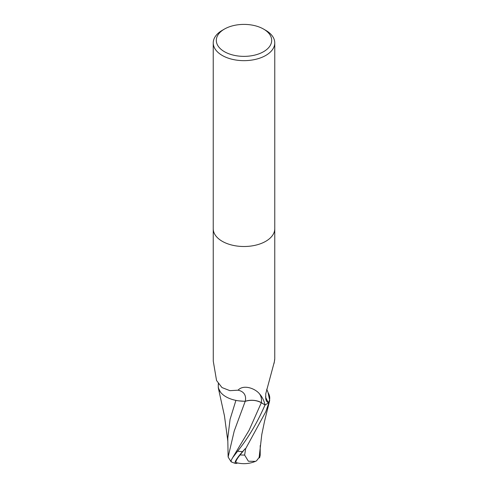 <?xml version="1.0" encoding="UTF-8"?>
<svg xmlns="http://www.w3.org/2000/svg" width="488" height="488" viewBox="0 0 488 488"><rect width="100%" height="100%" fill="white"/><g stroke="black" fill="none" stroke-linecap="round" stroke-linejoin="round"><path stroke-width="0.73" d="M266.686 389.204L268.321 393.053A26.395 15.238 180 0 1 268.479 402.643A4.16 2.403 0 0 0 268.333 402.862A30.762 17.757 180 0 1 265.753 404.558A30.762 17.757 180 0 1 265.057 404.942L261.373 402.679A13.225 7.637 0 0 0 245.281 401.24A26.395 15.238 180 0 1 218.502 383.94M268.333 402.862L266.472 401.173L265.753 398.928L265.753 393.682M213.238 228.75A30.762 17.757 180 0 0 232.227 245.153A30.762 17.757 180 0 0 265.753 241.304A30.762 17.757 180 0 0 274.762 228.75A30.762 17.757 180 0 1 265.753 241.304A30.762 17.757 180 0 1 232.227 245.153A30.762 17.757 180 0 1 213.238 228.75L213.238 42.895A30.762 17.757 180 0 1 222.247 30.335L224.425 29.079A27.682 15.982 180 0 1 263.575 29.079A27.682 15.982 180 0 1 263.575 51.685A27.682 15.982 180 0 1 224.425 51.685A27.682 15.982 180 0 1 224.425 29.079L222.247 30.335M213.238 228.823L213.274 361.193L216.556 380.524L221.979 387.564L229.939 390.668L238.059 390.193C243.408 384.221 254.98 388.32 259.421 393.755C262.123 396.726 264.002 400.453 265.057 404.942M263.575 29.079L265.753 30.335A30.762 17.757 180 0 1 274.762 42.895A30.762 17.757 180 0 1 265.753 55.455A30.762 17.757 180 0 1 232.227 59.304A30.762 17.757 180 0 1 213.238 42.895M268.479 402.643A31.763 27.053 -68.6 0 1 265.533 396.823M274.677 359.528A31.763 27.053 -68.6 0 1 274.726 359.479L274.091 363.334M265.698 393.999L274.329 361.895L274.744 358.906M274.762 228.823L274.756 358.65M245.281 401.24A33.477 15.543 146.6 0 0 238.059 390.193M269.028 402.325A30.762 17.757 180 0 1 265.753 404.558A30.762 17.757 180 0 1 265.014 404.967C257.31 422.7 248.166 438.12 237.589 451.229L232.678 457.64L231.007 460.635L230.952 461.715A30.762 30.762 0 0 0 235.545 463.435A26.639 3.88 -43.7 0 1 242.585 451.595L245.165 448.716A30.762 17.757 0 0 0 245.659 448.704L265.753 411.799L269.699 400.453L268.046 392.578M260.214 445.52L260.195 455.292L259.628 457.707L259.549 456.957L256.499 460.831L255.45 461.373L248.386 461.221L244.622 455.066A29.243 16.885 180 0 1 240.072 454.914A25.443 3.709 136.3 0 0 236.363 462.667A29.695 29.695 0 0 0 255.45 461.373M231.007 460.635C231.812 462.758 230.848 461.55 228.128 457.012L234.216 431.044L245.214 401.313C251.131 399.654 256.499 400.117 261.324 402.71L265.204 405.083M228.128 457.012L227.774 438.09L230.074 419.308L235.917 400.386M238.778 400.861L245.214 401.307M237.638 462.978A26.639 3.88 -43.7 0 1 235.545 463.435M245.165 448.716L240.072 454.914M244.622 455.066L245.665 448.704M259.097 457.72L261.794 434.466L264.575 421.138L269.699 400.453M259.628 457.707A29.78 18.788 14.2 0 1 259.024 457.897M218.282 383.617L218.295 387.856L220.436 392.065M261.373 402.679A46.22 21.46 146.6 0 0 259.421 393.755M242.585 451.595A30.762 17.757 180 0 1 237.589 451.229M232.678 457.64L249.081 430.294L261.324 402.71M274.762 228.75L274.762 42.895M227.78 440.835L224.468 415.904L218.325 387.99"/></g></svg>
